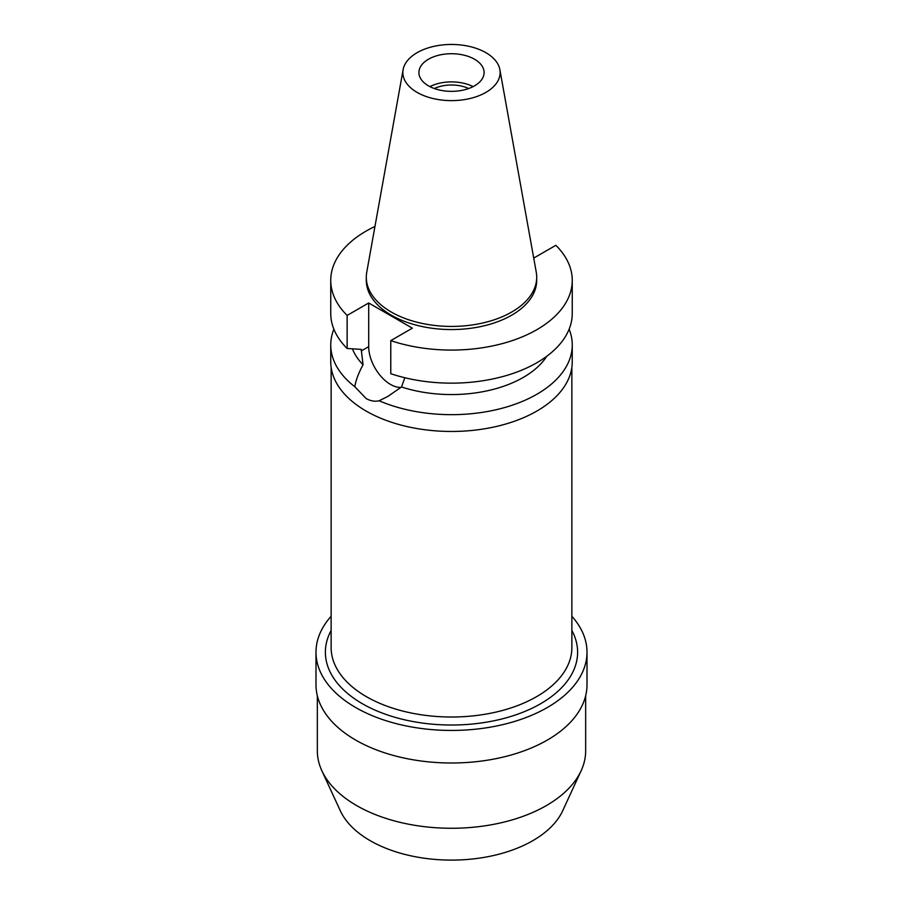<?xml version="1.0" encoding="UTF-8"?>
<svg xmlns="http://www.w3.org/2000/svg" width="903" height="903" viewBox="0 0 903 903"><rect width="100%" height="100%" fill="white"/><g stroke="black" fill="none" stroke-linecap="round" stroke-linejoin="round"><path stroke-width="1.35" d="M417.107 52.679A48.638 28.083 180 0 1 467.765 46.076A48.638 28.083 180 0 1 499.878 69.644A48.638 28.083 180 0 1 485.893 92.399A48.638 28.083 180 0 1 430.596 97.896A48.638 28.083 180 0 1 403.122 69.644A48.638 28.083 180 0 1 417.107 52.679M428.462 59.237A32.587 18.816 0 0 0 418.913 72.545A32.587 18.816 0 0 0 439.027 89.916A32.587 18.816 0 0 0 474.538 85.841A32.587 18.816 0 0 0 484.087 72.545A32.587 18.816 0 0 0 463.973 55.162A32.587 18.816 0 0 0 428.462 59.237M499.878 69.644L536.247 272.164A85.198 49.191 180 0 1 536.698 277.244A85.198 49.191 180 0 1 511.741 312.02A85.198 49.191 180 0 1 418.902 322.687A85.198 49.191 180 0 1 366.302 277.244A85.198 49.191 180 0 1 366.753 272.164L403.122 69.644M366.302 277.244L366.302 280.37A85.198 49.191 0 0 0 418.902 325.814A85.198 49.191 0 0 0 511.741 315.147A85.198 49.191 0 0 0 536.698 280.37L536.698 277.244M533.583 257.332L534.305 257.75L555.864 245.311A120.754 69.712 180 0 1 572.254 280.37A120.754 69.712 180 0 1 536.879 329.663A120.754 69.712 180 0 1 390.773 340.623L412.332 328.173L368.695 302.979L347.136 315.429A120.754 69.712 180 0 1 330.746 280.37A120.754 69.712 180 0 1 366.121 231.078A120.754 69.712 180 0 1 374.971 226.45M352.418 348.851A101.587 58.65 0 0 0 363.051 364.767C358.514 373.131 355.771 380.456 354.823 386.732A120.754 69.712 180 0 1 330.746 344.957A120.754 69.712 180 0 1 333.873 329.2M330.746 280.37L330.746 313.443A120.754 69.712 0 0 0 347.136 348.502L361.245 349.382L363.051 364.767M347.136 315.429L347.136 348.502M401.011 387.387A30.86 17.812 60 0 1 390.514 384.441A30.86 17.812 60 0 1 368.695 346.65L368.695 302.979M572.254 280.37L572.254 313.443A120.754 69.712 0 0 1 536.879 362.735A120.754 69.712 0 0 1 390.773 373.695L390.773 340.623M354.823 386.732L366.121 398.528C370.523 401.022 374.858 401.767 379.147 400.763L387.692 396.507L401.53 386.981L404.826 377.736M401.53 386.981A101.587 58.65 0 0 0 523.334 377.386A101.587 58.65 0 0 0 546.766 356.267M330.746 344.957L330.746 361.753A120.754 69.712 0 0 0 405.289 426.16A120.754 69.712 0 0 0 536.879 411.046A120.754 69.712 0 0 0 572.254 361.753L572.254 344.957A120.754 69.712 180 0 1 536.879 394.25A120.754 69.712 180 0 1 379.147 400.763M569.127 329.2A120.754 69.712 180 0 1 572.254 344.957M331.13 367.295L331.13 647.507A120.37 69.497 0 0 0 405.436 711.722A120.37 69.497 0 0 0 536.608 696.653A120.37 69.497 0 0 0 571.87 647.507L571.87 367.295M331.13 630.475A126.115 72.816 0 0 0 386.202 714.499A126.115 72.816 0 0 0 540.683 703.697A126.115 72.816 0 0 0 571.87 630.475M571.87 616.275A135.506 78.234 180 0 1 587.006 652.203A135.506 78.234 180 0 1 547.32 707.523A135.506 78.234 180 0 1 399.645 724.488A135.506 78.234 180 0 1 315.994 652.203A135.506 78.234 180 0 1 331.13 616.275M315.994 652.203L315.994 684.756A135.506 78.234 0 0 0 399.645 757.041A135.506 78.234 0 0 0 547.32 740.076A135.506 78.234 0 0 0 587.006 684.756L587.006 652.203M317.337 695.739L317.337 750.799A134.163 77.466 0 0 0 321.852 770.733A134.163 77.466 0 0 0 416.678 825.613A134.163 77.466 0 0 0 546.371 805.578A134.163 77.466 0 0 0 581.148 770.733A134.163 77.466 0 0 0 585.663 750.799L585.663 695.739M321.852 770.733L340.318 810.781A115.053 66.427 0 0 0 421.633 857.827A115.053 66.427 0 0 0 532.86 840.648A115.053 66.427 0 0 0 562.682 810.781L581.148 770.733M468.68 88.528A27.214 15.712 0 0 0 434.32 88.528M429.896 86.62A32.587 18.816 180 0 1 473.104 86.62M361.245 350.951L368.695 346.65"/></g></svg>
